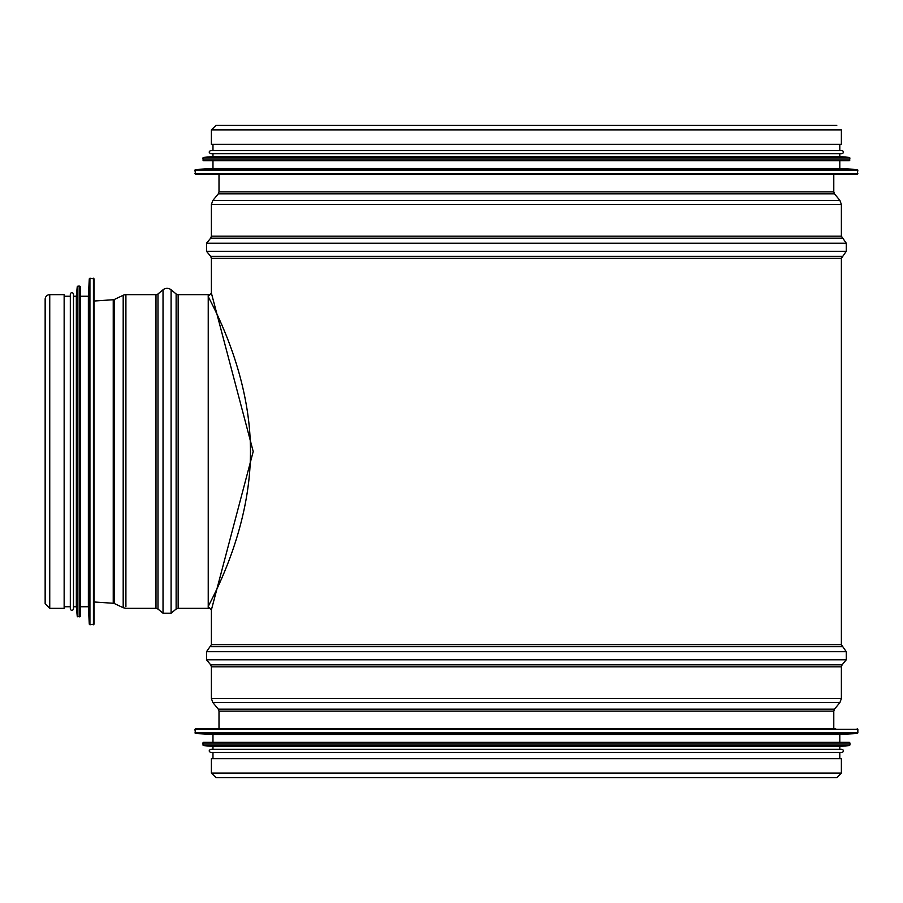 <?xml version="1.0" encoding="UTF-8"?>
<svg xmlns="http://www.w3.org/2000/svg" width="903" height="903" viewBox="0 0 903 903"><rect width="100%" height="100%" fill="white"/><g stroke="black" fill="none" stroke-linecap="round" stroke-linejoin="round"><path stroke-width="1.35" d="M250.47 451.5C250.526 535.919 206.618 607.516 208.232 606.737L211.392 609.909L253.212 451.5L211.392 293.091L208.232 296.263C206.618 295.484 250.526 367.081 250.47 451.5M833.785 174.268L833.785 191.842L834.507 193.852L839.948 200.489L841.382 204.507L841.382 236.168L846.269 243.223L846.269 251.294L841.382 258.337L841.382 644.663L211.392 644.663L206.516 651.706L206.516 659.777L846.269 659.777L842.104 664.811L210.67 664.811L211.392 666.832L211.392 698.493L212.826 702.511L839.948 702.511L834.507 709.148L218.278 709.148L219 711.158L219 728.732M211.392 129.93L841.382 129.93L841.382 144.345L211.392 144.345L211.392 129.93L215.986 125.348L836.788 125.348M834.507 709.148L833.785 711.158L833.785 728.732M842.104 664.811L841.382 666.832L841.382 698.493L839.948 702.511M841.382 644.663L846.269 651.706L846.269 659.777M211.392 773.07L211.392 758.655L841.382 758.655L841.382 773.07L836.788 777.652L215.986 777.652L211.392 773.07L841.382 773.07M835.681 728.732L195.567 728.732L194.924 729.364L195.533 733.518L212.973 734.432L212.973 742.345M195.533 733.518L857.252 733.518L839.801 734.432L212.973 734.432M202.848 742.977L849.937 742.977L849.305 742.345L203.48 742.345L202.848 742.977L203.423 745.573L212.973 746.465L212.973 749.321M203.423 745.573L849.362 745.573L839.801 746.465L212.973 746.465M839.801 746.465L839.801 749.321L842.014 749.321L210.76 749.321C208.717 750.37 208.717 751.431 210.76 752.481L842.014 752.481C844.057 751.431 844.057 750.37 842.014 749.321M212.973 752.481L212.973 758.655M217.092 174.268L835.681 174.268M194.924 170.114L195.567 174.268L857.218 174.268L857.85 170.114L194.924 170.114L195.533 169.482L857.252 169.482L857.85 170.114M195.533 169.482L212.973 168.568L839.801 168.568L857.252 169.482M212.973 168.568L212.973 160.655M202.848 158.059L203.48 160.655L849.305 160.655L849.937 158.059L202.848 158.059L203.423 157.427L849.362 157.427L849.937 158.059M203.423 157.427L212.973 156.535L839.801 156.535L849.362 157.427M212.973 156.535L212.973 153.679M842.014 153.679C844.057 152.63 844.057 151.569 842.014 150.519L210.76 150.519C208.717 151.569 208.717 152.63 210.76 153.679L842.014 153.679L839.801 153.679L839.801 156.535M212.973 150.519L212.973 144.345M176.13 293.949A3.172 3.172 0 0 0 178.151 294.671A3.172 3.172 0 0 1 176.13 293.949L171.096 289.795L176.13 293.949L176.13 609.051L171.096 613.205L171.096 289.795A6.332 6.332 180 0 0 163.025 289.795A6.332 6.332 0 0 1 171.096 289.795M157.991 293.949L163.025 289.795L157.991 293.949A3.172 3.172 0 0 1 155.982 294.671A3.172 3.172 0 0 0 157.991 293.949L157.991 609.051L163.025 613.205L163.025 289.795M125.901 294.671L155.982 294.671L125.901 294.671A6.332 6.332 180 0 0 123.192 295.281A6.332 6.332 0 0 1 125.901 294.671L125.901 606.737M114.376 299.446L123.192 295.281L114.376 299.446A3.172 3.172 0 0 1 113.236 299.74A3.172 3.172 0 0 0 114.376 299.446L114.376 603.554L123.192 607.719L123.192 295.281M94.07 301.015L113.236 299.74L94.07 301.015M45.15 299.265A4.594 4.594 0 0 1 49.744 294.671A4.594 4.594 180 0 0 45.15 299.265L45.15 603.735L49.744 608.329L49.744 294.671L64.147 294.671L49.744 294.671M208.232 294.671L178.151 294.671L208.232 294.671L208.232 608.329L178.151 608.329L178.151 294.671M70.321 606.737L64.147 606.737L64.147 608.329L64.147 294.671M94.07 602.628L94.07 300.372M89.928 624.786L94.07 624.154L94.07 278.846L89.928 278.214L89.928 624.786L89.295 624.187L89.295 278.813L89.928 278.214M89.295 624.187L88.37 606.737L88.37 296.263L89.295 278.813M88.37 606.737L80.457 606.737L80.457 286.759L80.457 616.241L79.825 616.873L77.24 616.297L77.24 286.702L77.872 286.127L77.872 616.873M77.24 616.297L76.337 606.737L76.337 296.263L77.24 286.702M76.337 606.737L73.493 606.737M73.493 294.039C72.432 291.996 71.382 291.996 70.321 294.039L70.321 608.961C71.382 611.004 72.432 611.004 73.493 608.961L73.493 294.039L73.493 296.263L76.337 296.263M841.382 258.337L211.392 258.337L211.392 293.091M833.785 191.842L219 191.842L219 174.268M834.507 193.852L218.278 193.852L219 191.842M839.948 200.489L212.826 200.489L218.278 193.852M841.382 204.507L211.392 204.507L212.826 200.489M841.382 236.168L211.392 236.168L211.392 204.507M842.104 238.189L210.67 238.189L211.392 236.168M846.269 243.223L206.516 243.223L210.67 238.189M846.269 251.294L206.516 251.294L206.516 243.223M842.104 256.328L210.67 256.328L206.516 251.294M833.785 711.158L219 711.158M841.382 698.493L211.392 698.493M841.382 666.832L211.392 666.832M846.269 651.706L206.516 651.706M842.104 646.672L210.67 646.672M857.218 728.732L857.85 729.364L194.924 729.364M857.85 729.364L857.85 732.886L194.924 732.886M849.937 742.977L849.937 744.941L202.848 744.941M194.924 173.636L857.85 173.636M202.848 160.023L849.937 160.023M178.151 606.737L178.151 608.329L176.13 609.051L176.13 607.188M171.096 611.15L171.096 613.205L163.025 613.205L163.025 611.15M157.991 607.188L157.991 609.051L155.982 608.329L155.982 294.671M155.982 606.737L155.982 608.329L125.901 608.329L123.192 607.719L123.192 605.969M114.376 601.861L114.376 603.554L113.236 603.26L113.236 299.74M113.236 601.669L113.236 603.26L94.07 601.985M93.438 624.786L93.438 278.214M79.825 616.873L79.825 286.127L80.457 286.759M211.392 609.909L211.392 644.663M211.392 258.337L210.67 256.328M218.278 709.148L212.826 702.511M210.67 664.811L206.516 659.777M857.252 733.518L857.85 732.886M839.801 734.432L839.801 742.345M849.362 745.573L849.937 744.941M839.801 752.481L839.801 758.655M839.801 168.568L839.801 160.655M839.801 150.519L839.801 144.345M64.147 608.329L49.744 608.329M88.37 296.263L80.457 296.263M79.825 286.127L77.872 286.127M70.321 296.263L64.147 296.263"/></g></svg>
